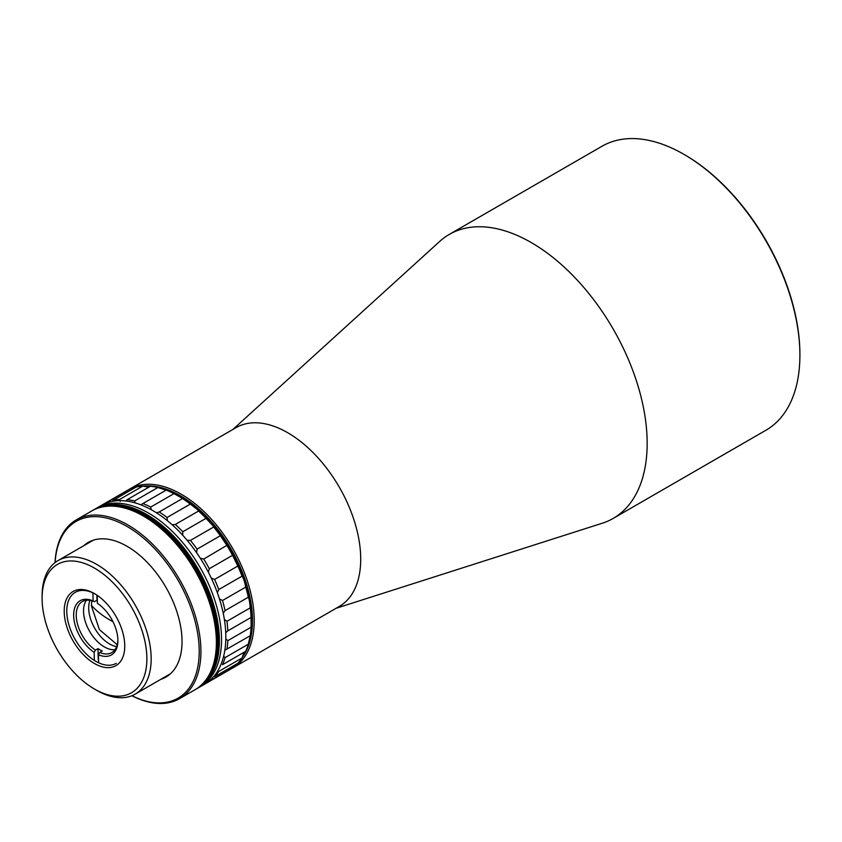 <?xml version="1.0" encoding="UTF-8"?>
<svg xmlns="http://www.w3.org/2000/svg" width="842" height="842" viewBox="0 0 842 842"><rect width="100%" height="100%" fill="white"/><g stroke="black" fill="none" stroke-linecap="round" stroke-linejoin="round"><path stroke-width="1.26" d="M42.1 598.325L42.1 595.852A77.117 44.521 60 0 1 58.077 560.551A77.117 44.521 60 0 1 96.63 564.361A77.117 44.521 60 0 1 147.013 632.321A77.117 44.521 60 0 1 135.194 694.124A77.117 44.521 60 0 1 96.63 690.303L94.483 689.061A74.085 42.774 60 0 1 42.1 598.325A74.085 42.774 60 0 1 94.483 568.087A74.085 42.774 60 0 1 146.876 658.823A74.085 42.774 60 0 1 94.483 689.061L96.63 690.303M94.483 593.621A42.816 24.713 -120 0 0 64.213 611.092A42.816 24.713 -120 0 0 94.483 663.528A42.816 24.713 -120 0 0 124.753 646.056A42.816 24.713 -120 0 0 94.483 593.621L94.483 593.621M95.135 593.999A40.984 23.66 -120 0 0 75.275 592.336A40.984 23.66 -120 0 0 68.991 625.174A40.984 23.66 -120 0 0 95.778 661.296A40.984 23.66 -120 0 0 116.27 663.328M225.73 632.7L227.845 630.826A103.229 59.603 -120 0 0 226.961 621.27L224.372 619.449M223.214 613.197L225.077 610.629A103.229 59.603 -120 0 0 222.477 600.525L219.415 598.809M217.341 592.705L218.794 589.568A103.229 59.603 -120 0 0 214.594 579.433L211.226 578.033M208.342 572.213L209.3 568.729A103.229 59.603 -120 0 0 203.732 559.067L200.228 558.151M196.628 552.741L197.091 549.121A103.229 59.603 -120 0 0 190.418 540.427L187.671 540.29M182.735 535.27L182.777 531.765A103.229 59.603 -120 0 0 175.325 524.45L172.168 524.787M167.337 520.651L167.053 517.493A103.229 59.603 -120 0 0 159.222 511.957L156.538 512.852M151.181 509.673L150.729 507.052A103.229 59.603 -120 0 0 142.898 503.548L140.835 504.821M135.088 502.885L134.625 500.958A103.229 59.603 -120 0 0 127.184 499.664L125.847 500.99M120.227 501.358L119.532 499.506A103.229 59.603 -120 0 0 112.86 500.495L136.099 487.076A103.229 59.603 -120 0 1 142.772 486.087L148.729 487.223M106.313 503.063L106.218 502.769A103.229 59.603 -120 0 0 103.356 504.253A103.229 59.603 -120 0 0 102.292 504.884M134.625 500.958L157.864 487.539A103.229 59.603 -120 0 0 150.423 486.244L127.184 499.664M157.864 487.539L166.137 490.128L142.898 503.548M167.053 517.493L190.292 504.084L197.049 509.273L198.565 511.031L175.325 524.45M182.777 531.765L206.016 518.346L212.963 525.692L213.657 527.008L190.418 540.427M197.091 549.121L220.341 535.712L226.877 545.363L203.732 559.067M251.211 620.154A100.198 57.845 -120 0 0 251.211 619.901A100.198 57.845 -120 0 0 180.367 497.18L182.461 498.538L159.222 511.957M190.292 504.084A103.229 59.603 -120 0 0 182.461 498.538M206.016 518.346A103.229 59.603 -120 0 0 198.565 511.031M220.341 535.712A103.229 59.603 -120 0 0 213.657 527.008M209.3 568.729L232.55 555.31A103.229 59.603 -120 0 0 226.972 545.648M232.55 555.31L237.833 566.013L214.594 579.433M218.794 589.568L242.033 576.149A103.229 59.603 -120 0 0 237.833 566.013M242.033 576.149C243.622 578.475 244.843 582.127 245.717 587.106L222.477 600.525M225.077 610.629L248.316 597.21A103.229 59.603 -120 0 0 245.717 587.106M248.316 597.21C249.158 598.83 249.779 602.377 250.211 607.85L226.961 621.27M227.845 630.826L251.095 617.407A103.229 59.603 -120 0 0 250.211 607.85M251.095 617.407L251.095 627.206L227.845 640.625L225.803 638.92M225.54 649.856L250.211 635.742A103.229 59.603 -120 0 0 251.095 627.206M250.211 635.742L248.316 644.204L225.077 657.623L223.635 656.255M225.077 657.623A103.229 59.603 -120 0 1 222.477 664.717L245.717 651.298A103.229 59.603 -120 0 0 248.316 644.204M244.022 652.276L242.033 658.002L218.794 671.421A103.229 59.603 -120 0 1 214.594 676.705L237.833 663.286A103.229 59.603 -120 0 0 242.033 658.002M233.529 665.78L232.55 667.895L209.3 681.315A103.229 59.603 -120 0 1 206.595 683.051L229.834 669.632A103.229 59.603 -120 0 0 232.55 667.895M205.511 683.651A103.229 59.603 -120 0 0 206.595 683.051M226.961 649.161A103.229 59.603 -120 0 0 227.845 640.625M106.218 502.769L129.468 489.349A103.229 59.603 -120 0 0 126.605 490.833L103.356 504.253M119.532 499.506L142.772 486.087M150.729 507.052L173.978 493.633A103.229 59.603 -120 0 0 166.137 490.128M173.978 493.633L180.367 497.18M89.947 600.378A29.449 17.008 -120 0 0 108.565 643.372A29.449 17.008 -120 0 0 116.628 646.603M86.442 600.272A29.449 17.008 -120 0 0 103.419 646.351A29.449 17.008 -120 0 0 114.975 649.687A29.449 17.008 60 0 1 104.871 647.203A29.449 17.008 60 0 1 86.389 624.659A29.449 17.008 60 0 1 86.442 600.272M95.42 650.108A29.449 17.008 60 0 1 77.517 624.122A29.449 17.008 60 0 1 82.337 601.577A29.449 17.008 60 0 1 94.409 601.704L93.094 600.935A31.27 18.061 60 0 0 73.664 615.691A31.27 18.061 60 0 0 94.167 652.371L95.42 650.108L97.998 648.624A29.449 17.008 -120 0 0 100.145 649.929A29.449 17.008 -120 0 0 102.292 650.982L99.714 652.466L98.451 654.729A31.27 18.061 60 0 0 117.891 640.604A31.27 18.061 60 0 0 97.377 603.293L97.219 595.336M97.325 600.367A29.449 17.008 -120 0 0 96.988 600.22L94.409 601.704M117.88 639.836A29.449 17.008 60 0 1 111.786 652.592A29.449 17.008 60 0 1 99.714 652.466M98.619 662.78L98.451 654.729M94.167 652.371L94.336 660.423M92.925 592.884L93.094 600.935M97.998 648.624L98.219 659.454M96.883 595.115L96.988 600.22M92.199 510.694A103.229 59.603 60 0 1 92.62 510.441A103.229 59.603 60 0 1 145.95 516.567A103.229 59.603 60 0 1 212.005 607.629A103.229 59.603 60 0 1 195.86 689.251A103.229 59.603 60 0 1 195.428 689.493M196.07 689.124A103.229 59.603 -120 0 0 196.291 688.998A103.229 59.603 -120 0 0 212.437 607.387A103.229 59.603 -120 0 0 146.382 516.325A103.229 59.603 -120 0 0 93.052 510.199A103.229 59.603 -120 0 0 92.841 510.326M218.51 643.204A103.229 59.603 -120 0 0 174.241 538.196A103.229 59.603 -120 0 0 93.915 509.705L101.208 505.484A103.229 59.603 -120 0 1 181.135 533.533A103.229 59.603 -120 0 1 225.824 637.952A103.229 59.603 -120 0 1 204.448 684.293L200.154 686.777A103.229 59.603 -120 0 0 215.636 602.914A103.229 59.603 -120 0 0 146.761 512.083A103.229 59.603 -120 0 0 96.914 507.968A103.229 59.603 -120 0 1 176.841 536.017A103.229 59.603 -120 0 1 221.53 640.436A103.229 59.603 -120 0 1 200.154 686.777L198.007 688.009A103.229 59.603 -120 0 0 219.362 642.699A103.229 59.603 -120 0 0 175.104 537.701A103.229 59.603 -120 0 0 94.767 509.21A103.229 59.603 -120 0 1 144.614 513.325A103.229 59.603 -120 0 1 213.489 604.146A103.229 59.603 -120 0 1 198.007 688.009L197.144 688.503A103.229 59.603 -120 0 0 218.51 643.204M217.646 643.72A103.229 59.603 -120 0 0 173.399 538.701A103.229 59.603 -120 0 0 93.052 510.199L93.915 509.705A103.229 59.603 -120 0 1 174.252 538.206A103.229 59.603 -120 0 1 218.51 643.225A103.229 59.603 -120 0 1 197.144 688.503L196.291 688.998A103.229 59.603 -120 0 0 217.646 643.72M216.383 642.488L216.383 641.499A102.019 58.898 -120 0 0 144.245 516.556A102.019 58.898 -120 0 0 144.245 516.546L143.382 516.051A103.229 59.603 60 0 1 216.383 642.488A103.229 59.603 60 0 1 194.997 689.745L179.535 698.671A103.229 59.603 60 0 1 131.899 695.724M55.035 562.603A103.229 59.603 60 0 1 76.306 519.872A103.229 59.603 60 0 1 127.921 524.976A103.229 59.603 60 0 1 200.922 651.413A103.229 59.603 60 0 1 179.535 698.671M83.653 545.774A77.727 44.879 60 0 1 127.068 546.3L127.068 546.3A77.727 44.879 60 0 1 182.03 641.499A77.727 44.879 60 0 1 160.78 679.357M55.098 562.551A102.019 58.898 60 0 1 129.521 527.934A102.019 58.898 60 0 1 199.207 651.413A102.019 58.898 60 0 1 131.962 695.702M76.306 519.872L91.767 510.947A103.229 59.603 60 0 1 143.382 516.051L144.245 516.556M128.121 490.002A103.229 59.603 60 0 1 129.605 489.097L236.097 427.61A103.229 59.603 60 0 1 309.888 449.512A103.229 59.603 60 0 1 359.681 544.469A103.229 59.603 60 0 1 339.326 606.419L232.834 667.895A103.229 59.603 60 0 1 231.318 668.727M336.095 608.282L602.346 523.208A163.958 94.662 -120 0 0 613.208 518.409A163.958 94.662 -120 0 0 645.53 420.021A163.958 94.662 -120 0 0 566.456 269.208A163.958 94.662 -120 0 0 449.249 234.434A163.958 94.662 -120 0 0 439.671 241.444L232.866 429.483M613.208 518.409L765.946 430.23A163.958 94.662 -120 0 0 799.9 355.177A163.958 94.662 -120 0 0 798.269 331.843A163.958 94.662 -120 0 0 683.967 154.37A163.958 94.662 -120 0 0 664.57 145.056A163.958 94.662 -120 0 0 601.988 146.255L449.249 234.434M129.605 489.097A103.229 59.603 60 0 1 203.396 510.999A103.229 59.603 60 0 1 253.189 605.945A103.229 59.603 60 0 1 232.834 667.895M143.056 486.16A102.019 58.898 60 0 1 251.484 606.124A102.019 58.898 60 0 1 242.107 657.718M235.013 664.917A102.019 58.898 60 0 1 233.36 666.106M799.9 355.177L799.9 354.187A162.748 93.957 -120 0 0 684.82 154.865L683.967 154.37M131.415 489.539A102.019 58.898 60 0 1 133.268 488.707M112.944 621.659A98.104 56.635 180 0 1 91.357 605.23M135.194 694.124L170.473 673.758M58.077 560.551L93.357 540.175M117.227 644.73L99.43 629.637L91.346 605.745L91.862 600.799"/></g></svg>
